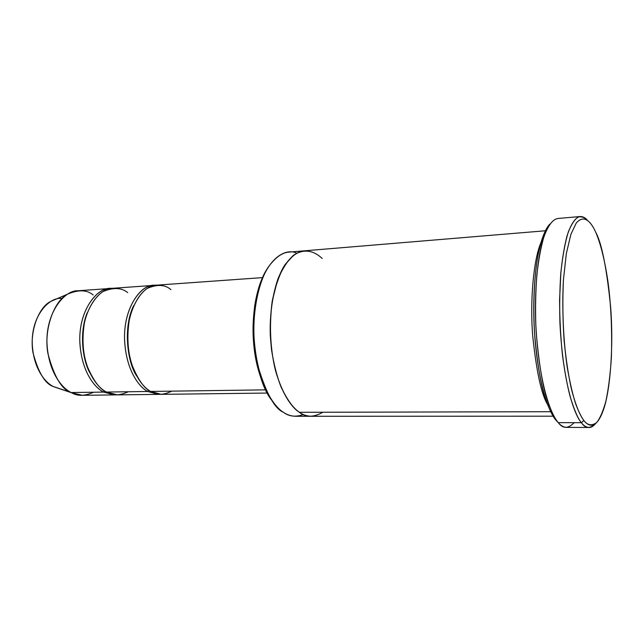<?xml version="1.0" encoding="UTF-8"?>
<svg xmlns="http://www.w3.org/2000/svg" width="644" height="644" viewBox="0 0 644 644"><rect width="100%" height="100%" fill="white"/><g stroke="black" fill="none" stroke-linecap="round" stroke-linejoin="round"><path stroke-width="0.97" d="M574.166 422.673C568.064 428.888 562.784 428.872 558.316 422.633L581.379 422.697L583.826 420.484C580.18 415.646 575.849 406.155 571.429 389.024C568.515 376.016 566.092 360.052 564.152 341.135C562.751 320.793 562.502 300.418 563.403 280.011L566.334 253.599L570.882 234.36L576.219 223.098C583.617 214.476 589.993 221.013 594.34 229.32C589.993 221.013 583.617 214.476 576.219 223.098L570.882 234.36L566.334 253.599L563.403 280.011C561.834 310.303 563.589 342.785 567.324 367.917C570.004 383.099 572.838 395.199 575.808 404.231C578.682 411.701 581.363 417.119 583.826 420.484C587.553 425.459 591.86 426.119 596.746 422.472C600.007 418.415 603.058 411.291 605.907 401.107C608.475 388.984 610.295 374.478 611.381 357.589C612.178 330.372 611.067 305.272 608.049 282.305C603.959 254.308 598.679 237.95 594.34 229.32L595.909 232.629C601.802 243.609 606.696 268.242 610.584 306.512C613.7 345.103 610.415 390.892 603.315 410.139C596.577 429.21 588.93 427.109 583.826 420.484L581.379 422.697C585.42 428.687 590.178 428.96 595.652 423.494C593.349 426.264 591.128 427.592 588.978 427.495C586.153 427.278 583.625 425.676 581.379 422.697L558.316 422.633L556.174 420.443C549.952 413.52 539.519 390.2 534.987 339.106C532.773 310.279 533.852 277.942 538.014 255.193C541.467 239.198 545.444 228.813 549.944 224.048C546.732 227.139 543.705 233.434 540.871 242.917C535.003 262.752 532.298 299.798 534.552 333.117C537.482 366.935 541.829 390.723 547.601 404.464C550.733 412.361 553.59 417.682 556.174 420.443L558.316 422.633C560.707 425.587 563.403 427.173 566.414 427.391L588.978 427.495M303.429 414.567C295.588 417.256 288.939 416.515 283.481 412.337C286.966 414.792 290.991 416.105 295.556 416.282L310.963 416.274M93.573 392.236C84.863 396.1 77.618 396.31 71.846 392.856L82.448 395.303L114.592 394.917L103.612 392.091L71.218 392.542L53.5 386.585C45.813 383.188 32.594 368.593 32.2 341.521C32.337 313.644 50.635 296.401 61.977 298.534M116.017 394.844L114.592 394.917M128.277 391.753C119.47 395.778 112.201 395.883 106.485 392.051C99.699 389.25 93.13 380.314 86.779 365.237C82.633 352.027 81.917 337.464 84.63 321.541C88.429 306.922 95.497 296.449 103.112 291.499C113.465 287.248 121.652 287.61 127.681 292.593M87.222 312.767C79.244 331.942 82.36 359.231 89.717 372.618C82.36 359.231 79.244 331.942 87.222 312.767M111.581 288.432C98.87 286.451 79.293 307.84 79.784 340.217C80.774 371.612 95.207 388.147 103.612 392.091L104.384 390.795L103.612 392.091C95.344 388.139 81.345 372.377 79.816 341.851C78.649 310.344 97.204 287.457 110.156 288.48L78.085 290.766C64.835 289.808 45.829 312.324 46.972 343.244C48.477 373.198 62.766 388.662 71.218 392.542C61.792 389.636 54.015 376.611 47.906 353.459C43.486 329.028 54.313 300.651 67.725 294.091C78.552 289.502 87.029 289.784 93.147 294.952M171.747 391.149C163.262 395.271 156.251 395.368 150.712 391.439C144.151 388.565 137.784 379.397 131.601 363.932C127.568 350.384 126.836 335.452 129.42 319.134C133.058 304.161 139.869 293.455 147.21 288.423C157.192 284.109 165.097 284.511 170.926 289.639M133.735 305.514C122.795 327.055 127.432 362.685 136.673 375.975C127.432 362.685 122.795 327.055 133.735 305.514M155.26 285.324C143.008 283.159 124.042 304.853 124.534 338.132C125.516 370.405 139.563 387.438 147.701 391.488L148.571 390.079L147.701 391.488L106.485 392.051L117.441 394.877L158.311 394.378L147.701 391.488C139.7 387.43 126.119 371.258 124.566 339.952C123.358 307.647 141.261 284.27 153.763 285.373L155.26 285.324M540.928 242.708C533.763 258.896 529.795 299.758 532.701 335.862C536.492 371.757 541.483 394.692 547.682 404.673C541.483 394.692 536.492 371.757 532.701 335.862C529.795 299.758 533.763 258.896 540.928 242.708M322.886 412.249C313.572 417.529 305.739 417.545 299.38 412.305C289.776 406.517 272.984 382.6 270.271 334.655C269.876 314.055 272.372 295.668 277.749 279.488C285.34 260.047 295.709 251.651 304.33 250.83C297.592 251.337 290.75 256.594 283.795 266.6C274.964 281.565 269.417 308.057 270.271 334.655C272.984 382.6 289.768 406.517 299.38 412.305L550.709 411.717L299.38 412.305C302.801 414.776 306.745 416.096 311.229 416.274L553.148 416.193M262.486 277.62L156.75 285.155C144.272 284.052 126.425 307.462 127.633 339.823C129.186 371.177 142.735 387.382 150.712 391.439L265.634 389.853L150.712 391.439L161.298 394.345L267.3 393.057M159.801 394.305L158.311 394.378M153.763 285.373L112.998 288.279C100.078 287.248 81.555 310.167 82.73 341.723C84.259 372.304 98.234 388.099 106.485 392.051L147.701 391.488M272.42 401.043C263.839 391.158 257.608 372.152 253.736 344.041C250.975 316.14 256.787 284.616 266.922 269.232C261.279 278.079 257.222 290.194 254.742 305.578C251.941 327.313 252.778 347.398 257.254 365.84C261.641 382.407 266.697 394.144 272.42 401.043M299.38 412.305C293.656 408.755 287.578 400.383 281.138 387.197C277.065 376.917 273.845 364.335 271.47 349.451C269.957 333.455 270.206 317.379 272.211 301.223C275.318 286.129 279.625 273.877 285.147 264.475L293.793 255.048C305.618 247.481 315.528 252.134 322.209 258.502C315.528 252.134 305.618 247.481 293.793 255.048C287.836 260.176 282.41 268.532 277.524 280.116L272.211 301.223C268.886 325.236 270.561 350.747 275.487 370.533C282.652 395.336 292.102 407.233 299.38 412.305M304.065 250.854L288.713 252.126C281.847 252.649 274.859 257.882 267.767 267.824C258.751 282.684 253.076 308.967 253.913 335.339C256.618 382.882 273.692 406.597 283.481 412.337C274.706 408.739 266.246 393.5 258.099 366.621C253.511 347.68 252.649 327.047 255.515 304.733C262.341 259.749 284.922 247.127 296.699 253.181M580.18 216.529C582.748 216.464 585.082 217.608 587.167 219.958C584.502 217.382 581.556 216.392 578.328 216.988C574.971 218.904 571.639 223.871 568.33 231.904C565.182 242.128 562.703 255.604 560.884 272.34L559.588 299.935C559.692 319.464 560.666 337.963 562.502 355.44C564.675 371.451 567.139 384.862 569.892 395.682C574.086 409.64 577.918 418.648 581.379 422.697C574.947 415.565 563.13 385.201 559.95 323.224C559.443 306.029 559.725 289.406 560.795 273.346C562.325 258.373 564.418 245.871 567.066 235.841C571.26 222.904 575.913 217.213 580.18 216.529L557.704 218.509C553.148 219.218 548.165 224.885 543.649 237.717C540.799 247.658 538.537 260.047 536.863 274.875C535.663 290.766 535.309 307.22 535.8 324.23C538.988 385.531 551.489 415.573 558.316 422.633C555.683 419.832 552.777 414.398 549.59 406.332C543.705 392.285 539.269 367.933 536.283 333.27C533.973 299.114 536.718 261.158 542.691 240.896L540.871 242.917M55.658 299.315L50.498 301.545C38.664 307.349 29.181 331.805 33.029 352.815C38.366 372.747 45.193 384.001 53.5 386.585L71.218 392.542L103.612 392.091M54.056 386.859L71.846 392.856M304.33 250.83L545.412 230.769M50.498 301.545L67.725 294.091M254.742 305.578L255.515 304.733M257.254 365.84L258.099 366.621M547.601 404.464L549.59 406.332"/></g></svg>
